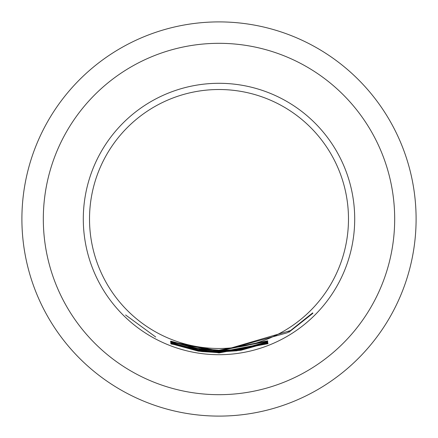 <?xml version="1.0" encoding="UTF-8"?>
<svg xmlns="http://www.w3.org/2000/svg" width="438" height="438" viewBox="0 0 438 438"><rect width="100%" height="100%" fill="white"/><g stroke="black" fill="none" stroke-linecap="round" stroke-linejoin="round"><path stroke-width="0.66" d="M125.591 314.966L155.709 337.019L125.591 314.966M267.722 340.835L219 350.318L199.602 348.883L199.657 349.223L201.699 349.519L219 350.657L267.788 341.29L219 350.756L197.773 349.042L170.574 341.437L170.743 341.12L197.533 348.445L219 350.208L267.76 340.928M219 89.516A129.484 129.484 0 0 1 348.484 219A129.484 129.484 0 0 1 219 348.484A129.484 129.484 0 0 1 89.516 219A129.484 129.484 0 0 1 219 89.516M219 350.871L240.703 349.081L267.623 341.689L267.656 342.062L240.741 349.628L219 351.418L170.721 342.204L219 351.32L236.662 350.137L238.694 349.842L238.639 349.519L219 350.975L170.585 341.667L219 350.871M219 351.528L290.591 330.542L312.71 312.869L312.863 313.318L288.938 332.207L288.861 331.774L287.087 332.847L219 351.648L200.002 350.296L200.002 350.63L201.973 350.904L219 351.999L236.794 350.8L267.749 342.423L267.81 342.713L240.889 350.28L219 352.086L198.014 350.422L170.793 342.949L170.765 342.554L198.031 349.874L219 351.528M219 352.196L267.859 342.921L219 352.3L200.067 350.964L200.325 351.331L202.274 351.599L219 352.645L267.979 343.463L219 352.743L198.283 351.139L170.88 343.693L170.831 343.293L198.053 350.548L219 352.196M219 352.836L268.034 343.677L219 352.94L170.908 343.934L219 352.836M219 354.703A135.703 135.703 0 0 0 354.703 219A135.703 135.703 0 0 0 219 83.297A135.703 135.703 0 0 0 83.297 219A135.703 135.703 0 0 0 219 354.703M219 21.9A197.1 197.1 0 0 0 21.9 219A197.1 197.1 0 0 0 219 416.1A197.1 197.1 0 0 0 416.1 219A197.1 197.1 0 0 0 219 21.9M43.318 219A175.682 175.682 0 0 1 219 43.318A175.682 175.682 0 0 1 394.682 219A175.682 175.682 0 0 1 219 394.682A175.682 175.682 0 0 1 43.318 219M171.006 343.359L170.88 343.693M198.365 350.597L198.283 351.139M312.557 313.011L312.863 313.318M170.924 342.615L170.793 342.949M198.102 349.885L198.014 350.422M240.823 349.896L240.889 350.28M267.706 342.439L267.81 342.713M238.792 350.219L238.836 350.504M240.654 349.086L240.741 349.628M267.525 341.728L267.656 342.062M238.694 349.842L238.639 349.519M197.861 348.5L197.773 349.042"/></g></svg>

